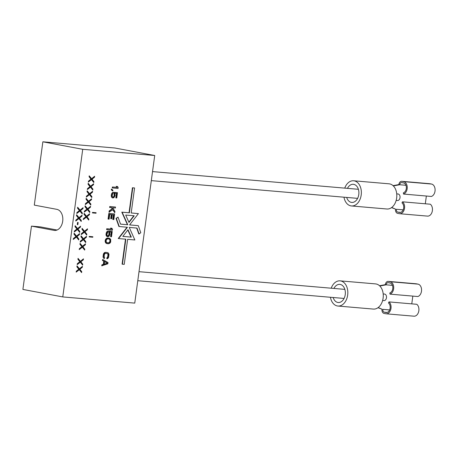 <?xml version="1.0" encoding="UTF-8"?>
<svg xmlns="http://www.w3.org/2000/svg" width="458" height="458" viewBox="0 0 458 458"><rect width="100%" height="100%" fill="white"/><g stroke="black" fill="none" stroke-linecap="round" stroke-linejoin="round"><path stroke-width="0.69" d="M112.227 231.45L108.884 231.124L108.901 234.45L109.244 234.513L108.752 235.578L107.996 235.99L107.138 235.441L106.937 234.319L108.191 231.101L107.161 231.805L106.359 234.267L107.006 236.38L108.002 236.78L109.147 236.088L109.823 234.565L109.697 232.023L111.546 232.183L110.933 236.717L111.512 236.769L112.227 231.45L109.227 231.193L109.244 234.513M109.027 233.511L109.37 233.574M62.769 296.921L134.755 303.116L154.712 155.497L82.726 149.308L62.769 296.921L22.9 289.427L31.459 226.126L40.504 226.905L57.061 230.019M92.859 236.74L92.791 237.244L89.178 236.929L89.241 236.431L92.859 236.74M92.493 212.409L96.111 212.724L96.043 213.222L92.424 212.913L92.493 212.409M76.309 271.193L76.183 272.132L79.314 269.716L81.61 272.602L81.736 271.663L79.841 269.287L82.326 267.283L82.457 266.344L79.44 268.777L77.03 265.88L76.904 266.819L78.799 269.195L76.309 271.193M77.322 263.688L77.196 264.627L80.327 262.211L82.623 265.096L82.749 264.157L80.854 261.776L83.345 259.778L83.471 258.839L80.453 261.272L78.043 258.375L77.917 259.314L79.812 261.69L77.322 263.688M79.354 248.677L79.228 249.616L82.36 247.194L84.656 250.085L84.782 249.146L82.881 246.765L85.371 244.767L85.497 243.828L82.486 246.255L80.076 243.364L79.944 244.297L81.845 246.679L79.354 248.677M80.368 241.171L80.242 242.11L83.373 239.689L85.669 242.574L85.795 241.641L83.9 239.259L86.385 237.261L86.516 236.322L83.499 238.75L81.089 235.853L80.963 236.792L82.858 239.173L80.368 241.171M81.387 233.666L81.255 234.605L84.386 232.183L86.682 235.069L86.808 234.135L84.913 231.754L87.404 229.756L87.53 228.817L84.512 231.244L82.102 228.347L81.976 229.286L83.871 231.668L81.387 233.666M83.413 218.655L83.287 219.594L86.419 217.172L88.715 220.058L88.841 219.119L86.94 216.743L89.43 214.745L89.556 213.806L86.545 216.233L84.135 213.336L84.003 214.275L85.904 216.651L83.413 218.655M84.427 211.149L84.301 212.088L87.432 209.667L89.728 212.552L89.854 211.613L87.959 209.237L90.449 207.234L90.575 206.3L87.558 208.728L85.148 205.831L85.022 206.77L86.917 209.146L84.427 211.149M85.446 203.644L85.314 204.583L88.446 202.161L90.741 205.047L90.867 204.108L88.972 201.732L91.463 199.728L91.589 198.789L88.571 201.222L86.161 198.325L86.035 199.264L87.93 201.64L85.446 203.644M86.459 196.139L86.333 197.072L89.459 194.656L91.755 197.541L91.886 196.602L89.986 194.226L92.476 192.223L92.602 191.284L89.591 193.717L87.175 190.82L87.049 191.759L88.949 194.135L86.459 196.139M87.472 188.633L87.346 189.566L90.478 187.15L92.774 190.036L92.9 189.097L90.999 186.721L93.489 184.717L93.615 183.778L90.604 186.211L88.194 183.315L88.068 184.253L89.963 186.629L87.472 188.633M88.486 181.122L88.36 182.061L91.491 179.645L93.787 182.53L93.913 181.591L92.018 179.215L94.508 177.212L94.634 176.273L91.617 178.706L89.207 175.809L89.081 176.748L90.976 179.124L88.486 181.122M73.412 238.515L73.28 239.454L76.412 237.038L78.707 239.923L78.833 238.984L76.938 236.609L79.429 234.605L79.555 233.666L76.538 236.099L74.127 233.202L74.001 234.141L75.896 236.517L73.412 238.515M74.425 231.009L74.299 231.948L77.425 229.527L79.721 232.418L79.852 231.479L77.952 229.097L80.442 227.099L80.568 226.16L77.557 228.594L75.141 225.697L75.015 226.63L76.915 229.011L74.425 231.009M77.276 224.615L77.854 224.66L78.146 222.474L77.568 222.422L77.276 224.615M75.902 220.063L75.776 221.002L78.908 218.581L81.203 221.472L81.329 220.533L79.434 218.151L81.925 216.153L82.051 215.214L79.034 217.647L76.623 214.75L76.497 215.684L78.392 218.065L75.902 220.063M76.921 212.558L76.789 213.497L79.921 211.075L82.217 213.966L82.343 213.027L80.448 210.646L82.938 208.648L83.064 207.709L80.047 210.136L77.637 207.245L77.511 208.178L79.406 210.56L76.921 212.558M117.488 186.503L116.218 186.354L116.899 187.362L112.399 186.979L112.273 187.917L118.044 188.444L118.17 187.511L117.488 186.503L116.567 186.423L117.248 187.431L112.742 187.041L112.616 187.98M111.758 189.171L111.409 189.108L111.305 189.887L112.794 191.003L112.897 190.219L111.758 189.171L111.649 189.956L112.794 191.003M111.494 207.657L112.136 208.785L109.164 210.903L108.993 212.151L112.954 209.684L114.769 212.684L114.935 211.436L112.748 207.766L115.399 207.995L115.531 207.056L110.103 206.587L109.977 207.526L111.821 207.686L112.485 208.848L109.508 210.966L109.342 212.22M112.737 209.833L114.769 212.684M115.531 207.056L109.754 206.524L109.628 207.463L109.977 207.526M111.844 228.25L110.573 228.107L111.254 229.114L106.754 228.731L106.628 229.664L112.399 230.197L112.525 229.258L111.844 228.25L110.922 228.176L111.603 229.183L107.098 228.794L106.972 229.733M108.191 231.101L106.811 231.737L106.01 234.204L106.262 235.807L107.544 236.74M111.197 232.149L110.584 236.649L110.933 236.717M108.901 234.45L108.403 235.515L107.67 235.916M131.2 212.953L138.425 213.611L131.194 212.987L134.578 187.969L132.419 187.751L129.036 212.77L121.805 212.146L127.427 224.695L120.523 224.105M127.427 224.695L120.534 224.139L118.044 217.126L116.023 218.369L118.908 226.492L127.433 227.265L118.588 238.566L125.818 239.191L122.441 264.209L124.244 264.363L127.627 239.345L134.864 239.969L129.242 227.42L137.016 228.09L139.112 233.986L140.789 232.681L138.299 225.668L129.58 224.918L138.425 213.611M127.061 227.231L118.238 238.504L118.588 238.566M125.469 239.162L122.091 264.146L122.441 264.209M136.684 228.055L138.768 233.924L139.112 233.986M138.299 225.668L129.608 224.884M107.504 252.558L105.426 252.341L104.327 252.724L103.462 253.915L103.061 256.886L103.588 258.197L104.487 258.467L104.613 257.528L104.092 256.217L104.481 254.196L105.163 253.463L107.378 253.497L108.122 254.035L108.323 255.158L107.143 258.696L107.745 258.587L108.603 257.396L109.004 254.425L108.483 253.114L107.504 252.558L105.174 252.513L103.811 253.978L103.399 256.159L103.554 257.596L104.487 258.467M107.132 253.474L107.779 253.967L107.979 255.095L107.584 257.115L106.926 257.694L106.8 258.633L107.143 258.696M116.441 193.373L115.828 197.873L116.756 197.988L117.471 192.669L114.122 192.343L114.145 195.669L113.647 196.734L112.914 197.135M112.949 197.152L112.376 196.659L112.181 195.537L113.429 192.32L112.582 192.532L111.603 193.711L111.254 195.423L111.506 197.026L112.439 197.896L113.87 197.736L115.067 195.784L114.941 193.242L116.79 193.402L116.177 197.936M111.231 214.596L110.687 218.626L111.729 218.752L112.279 214.688L113.779 214.813L113.143 219.508L113.836 219.565L114.597 213.938L109.17 213.468L108.409 219.096L109.101 219.159L109.737 214.464L111.586 214.625L111.036 218.689M113.424 214.785L112.8 219.439L113.143 219.508M114.597 213.938L108.827 213.405L108.065 219.033L108.409 219.096M109.107 238.143L106.754 238.217L105.386 239.683L105.134 241.561L105.661 242.872L106.96 243.616L108.346 243.77L109.817 243.267L110.676 242.07L110.687 239.385L109.662 238.349L108.065 238.051L106.187 238.996L105.483 241.624L106.004 242.935L107.304 243.679M102.936 259.6L102.586 259.531L102.46 260.47L103.76 261.215L103.336 264.346L101.871 264.85L101.745 265.789L107.853 263.819L108.019 262.566L102.936 259.6L102.81 260.539L104.109 261.283L103.685 264.409L102.214 264.919L102.088 265.852M154.712 155.497L114.843 147.997L42.857 141.808L82.726 149.308M31.459 226.126L53.992 230.363A10.62 7.391 94.9 0 0 54.502 230.431A10.62 7.391 94.9 0 0 62.74 220.859A10.62 7.391 94.9 0 0 56.832 209.346L34.298 205.11L42.857 141.808M384.342 294.053A3.286 2.284 94.9 0 1 384.502 294.059A3.286 2.284 94.9 0 1 384.663 294.076A3.286 2.284 -85.1 0 1 386.489 297.643A3.286 2.284 -85.1 0 1 383.941 300.603A3.286 2.284 -85.1 0 1 383.781 300.585M397.876 193.969A3.286 2.284 94.9 0 1 398.031 193.974A3.286 2.284 94.9 0 1 398.191 193.997A3.286 2.284 -85.1 0 1 400.017 197.564A3.286 2.284 -85.1 0 1 397.47 200.524A3.286 2.284 -85.1 0 1 397.309 200.501M89.19 236.826L89.945 236.889L89.648 236.465M92.791 237.244L89.596 236.86M92.894 212.443L92.442 212.77M93.69 212.512L92.848 212.804M96.043 213.222L93.655 212.775M79.44 268.777L76.99 266.184M82.326 267.283L81.982 267.22L82.056 266.665M79.841 269.287L79.492 269.218L81.982 267.22M81.736 271.663L79.492 269.218M81.306 272.218L81.387 271.6M79.314 269.716L76.234 271.76M80.453 261.272L78.003 258.673M83.345 259.778L82.995 259.715L83.07 259.159M80.854 261.776L80.505 261.713L82.995 259.715M82.749 264.157L80.505 261.713M82.32 264.713L82.406 264.089M80.327 262.211L77.247 264.255M82.486 246.255L80.03 243.662M85.371 244.767L85.028 244.698L85.102 244.148M82.881 246.765L85.028 244.698M84.782 249.146L82.537 246.702M84.352 249.702L84.432 249.078M82.36 247.194L79.28 249.244M83.499 238.75L81.049 236.156M86.385 237.261L86.041 237.192L86.115 236.643M83.9 239.259L83.551 239.196L86.041 237.192M85.795 241.641L83.551 239.196M85.365 242.196L85.446 241.572M83.373 239.689L80.293 241.738M84.512 231.244L82.062 228.651M87.404 229.756L87.054 229.687L87.129 229.137M84.913 231.754L84.564 231.691L87.054 229.687M86.808 234.135L84.564 231.691M86.379 234.691L86.465 234.067M84.386 232.183L81.306 234.233M86.545 216.233L84.089 213.64M89.43 214.745L89.087 214.676L89.161 214.126M86.94 216.743L89.087 214.676M88.841 219.119L86.596 216.68M88.411 219.674L88.491 219.056M86.419 217.172L83.339 219.222M87.558 208.728L85.108 206.134M90.449 207.234L90.1 207.171L90.174 206.621M87.959 209.237L87.61 209.174L90.1 207.171M89.854 211.613L87.61 209.174M89.424 212.169L89.51 211.55M87.432 209.667L84.352 211.716M88.571 201.222L86.121 198.629M91.463 199.728L91.113 199.665L91.188 199.115M88.972 201.732L88.623 201.663L91.113 199.665M90.867 204.108L88.623 201.663M90.438 204.663L90.524 204.045M88.446 202.161L85.365 204.211M89.591 193.717L87.134 191.123M92.476 192.223L92.127 192.16L92.207 191.61M89.986 194.226L89.642 194.158L92.127 192.16M91.886 196.602L89.642 194.158M91.451 197.158L91.537 196.539M89.459 194.656L86.379 196.7M90.604 186.211L88.154 183.618M93.489 184.717L93.146 184.654L93.22 184.099M90.999 186.721L90.655 186.652L93.146 184.654M92.9 189.097L90.655 186.652M92.47 189.652L92.55 189.034M90.478 187.15L87.398 189.194M91.617 178.706L89.167 176.112M94.508 177.212L94.159 177.149L94.233 176.593M92.018 179.215L91.669 179.147L94.159 177.149M93.913 181.591L91.669 179.147M93.484 182.147L93.569 181.528M91.491 179.645L88.411 181.689M76.538 236.099L74.087 233.5M79.429 234.605L79.079 234.542L79.154 233.986M76.938 236.609L76.589 236.54L79.079 234.542M78.833 238.984L76.589 236.54M78.404 239.54L78.49 238.916M76.412 237.038L73.332 239.082M77.557 228.594L75.101 225.994M80.442 227.099L80.093 227.036L80.167 226.481M77.952 229.097L80.093 227.036M79.852 231.479L77.608 229.034M79.417 232.034L79.503 231.41M77.425 229.527L74.345 231.576M77.282 224.575L77.797 222.445M77.854 224.66L77.505 224.597M79.034 217.647L76.583 215.048M81.925 216.153L81.576 216.09L81.65 215.535M79.434 218.151L79.085 218.088L81.576 216.09M81.329 220.533L79.085 218.088M80.9 221.088L80.986 220.464M78.908 218.581L75.828 220.63M80.047 210.136L77.597 207.543M82.938 208.648L82.589 208.585L82.663 208.029M80.448 210.646L80.098 210.583L82.589 208.585M82.343 213.027L80.098 210.583M81.913 213.583L81.999 212.959M79.921 211.075L76.841 213.125M112.399 186.979L112.742 187.041M116.899 187.362L117.248 187.431M116.218 186.354L116.567 186.423M111.305 189.887L111.649 189.956M109.754 206.524L110.103 206.587M109.164 210.903L109.508 210.966M112.136 208.785L112.485 208.848M106.754 228.731L107.098 228.794M111.254 229.114L111.603 229.183M110.573 228.107L110.922 228.176M106.662 236.317L107.006 236.38M106.262 235.807L106.611 235.87M106.021 234.994L106.371 235.057M106.01 234.204L106.359 234.267M106.142 233.265L106.485 233.328M106.359 232.492L106.708 232.555M106.811 231.737L107.161 231.805M107.338 231.307L107.687 231.376M107.704 235.933L107.996 235.99M108.014 235.796L108.363 235.864M108.403 235.515L108.752 235.578M108.701 235.063L109.044 235.131M108.735 232.223L109.078 232.286M108.993 232.876L109.342 232.939M108.884 231.124L109.227 231.193M134.578 187.969L132.768 187.814L129.385 212.833L122.149 212.214L127.771 224.764M132.419 187.751L132.768 187.814M116.023 218.369L116.366 218.432L119.257 226.561M118.044 217.126L116.366 218.432M121.805 212.146L122.149 212.214M129.036 212.77L129.385 212.833M134.211 215.781L129.001 222.439L125.692 215.048L134.211 215.781M131.326 237.13L122.801 236.397L128.011 229.744L131.326 237.13L122.83 236.368M133.839 215.747L128.858 222.113M127.811 230.002L130.977 237.067M104.327 252.724L104.67 252.787M103.777 253.308L104.126 253.371M104.83 252.45L105.174 252.513M105.426 252.341L105.775 252.41M106.926 257.694L107.269 257.757M107.292 257.568L107.636 257.631M107.584 257.115L107.933 257.184M107.785 256.503L108.134 256.566M107.979 255.095L108.323 255.158M107.945 254.459L108.294 254.522M107.779 253.967L108.122 254.035M107.475 253.629L107.819 253.692M103.588 258.197L103.932 258.26M103.21 257.533L103.554 257.596M103.061 256.886L103.411 256.949M103.05 256.096L103.399 256.159M103.245 254.688L103.588 254.751M103.462 253.915L103.811 253.978M113.979 193.442L114.586 194.158L114.489 195.732L113.996 196.797L113.241 197.209M114.237 194.095L114.586 194.158M114.122 192.343L114.471 192.412L114.323 193.505M117.471 192.669L114.471 192.412M111.907 197.535L112.788 197.959M111.506 197.026L112.25 197.598M111.265 196.213L111.855 197.089M111.254 195.423L111.603 195.486L111.615 196.276M111.386 194.484L111.729 194.547L111.603 195.486M111.603 193.711L111.952 193.774L111.729 194.547M112.055 192.961L112.405 193.024L111.952 193.774M112.582 192.532L112.926 192.595L112.405 193.024M113.429 192.32L112.926 192.595M113.258 197.014L113.607 197.083M113.647 196.734L113.996 196.797M113.945 196.287L114.288 196.35M114.145 195.669L114.489 195.732M114.271 194.73L114.614 194.793M108.827 213.405L109.17 213.468M107.722 237.988L108.065 238.051M106.405 243.41L106.748 243.473M106.079 243.227L106.422 243.29M105.661 242.872L106.004 242.935M105.374 242.374L105.724 242.437M105.134 241.561L105.483 241.624M105.145 240.61L105.495 240.679M105.386 239.683L105.735 239.752M105.838 238.933L106.187 238.996M106.25 238.492L106.599 238.561M106.754 238.217L107.103 238.286M107.12 238.091L107.47 238.16M108.884 238.916L110.166 239.815L110.12 241.87L109.05 242.883L106.857 242.694L106.079 241.521L106.29 239.958L107.361 238.939L108.884 238.916M108.689 238.899L109.554 239.128M109.21 239.065L109.983 240.238L109.771 241.801L108.701 242.814L107.378 242.86M109.817 239.752L110.166 239.815M109.983 240.238L110.332 240.301M109.994 241.028L110.344 241.097M109.771 241.801L110.12 241.87M109.479 242.253L109.828 242.316M108.701 242.814L109.05 242.883M107.991 242.912L108.334 242.98M101.871 264.85L102.214 264.919M103.336 264.346L103.685 264.409M103.76 261.215L104.109 261.283M102.46 260.47L102.81 260.539M107.475 263.155L104.166 264.295L104.55 261.478L107.475 263.155L104.195 264.1M104.533 261.604L107.126 263.087M403.521 194.06A6.32 4.397 -85.1 0 0 407.248 187.62A6.32 4.397 -85.1 0 0 403.675 181.649L401.947 181.322A3.79 2.639 -85.1 0 0 401.763 181.299A3.79 2.639 -85.1 0 0 398.838 184.585L399.702 184.751A2.53 1.758 94.9 0 1 401.655 182.559A2.53 1.758 94.9 0 1 401.775 182.576L403.509 182.902A5.055 3.521 94.9 0 1 406.361 187.677A5.055 3.521 94.9 0 1 403.384 192.829L403.521 194.06L431.373 196.459A6.32 4.397 -85.1 0 0 435.1 190.018A6.32 4.397 -85.1 0 0 431.533 184.047L429.799 183.721A3.79 2.639 -85.1 0 0 429.615 183.692A3.79 2.639 -85.1 0 0 429.432 183.687M398.838 184.585L393.061 185.65M405.96 185.29L399.702 184.751L393.342 185.919M343.969 197.192A12.641 8.794 -85.1 0 0 350.845 205.871A12.641 8.794 -85.1 0 0 351.452 205.957L386.901 209.003A12.641 8.794 -85.1 0 0 396.708 197.604A12.641 8.794 -85.1 0 0 389.678 183.904A12.641 8.794 -85.1 0 0 389.065 183.818L353.616 180.773A12.641 8.794 -85.1 0 0 344.748 188.129M351.452 205.957A12.641 8.794 -85.1 0 0 361.253 194.558A12.641 8.794 -85.1 0 0 354.223 180.853A12.641 8.794 -85.1 0 0 353.616 180.773M347.462 188.358A9.103 6.332 94.9 0 1 353.313 184.299A9.103 6.332 94.9 0 1 353.753 184.356A9.103 6.332 94.9 0 1 358.814 194.221A9.103 6.332 94.9 0 1 351.755 202.43A9.103 6.332 94.9 0 1 351.315 202.373A9.103 6.332 94.9 0 1 346.677 197.427M425.305 203.787L426.358 196.024M391.693 207.503L395.523 209.106A3.79 2.639 -85.1 0 0 397.613 213.348L399.347 213.674A6.32 4.397 -85.1 0 0 399.651 213.72A6.32 4.397 -85.1 0 0 404.368 209.1A6.32 4.397 -85.1 0 0 402.468 201.823L402.015 202.94A5.055 3.521 94.9 0 1 403.532 208.762A5.055 3.521 94.9 0 1 399.76 212.46A5.055 3.521 94.9 0 1 399.519 212.426L397.784 212.1A2.53 1.758 94.9 0 1 396.388 209.272L403.172 209.856M399.651 213.72L427.503 216.113A6.32 4.397 -85.1 0 0 432.22 211.493A6.32 4.397 -85.1 0 0 430.325 204.216L402.468 201.823M391.55 207.611L395.523 209.106M389.987 294.139A6.32 4.397 -85.1 0 0 393.714 287.698A6.32 4.397 -85.1 0 0 390.147 281.727L388.413 281.401A3.79 2.639 -85.1 0 0 388.229 281.378A3.79 2.639 -85.1 0 0 385.304 284.67L386.174 284.83A2.53 1.758 94.9 0 1 388.121 282.638A2.53 1.758 94.9 0 1 388.241 282.655L389.976 282.981A5.055 3.521 94.9 0 1 392.832 287.756A5.055 3.521 94.9 0 1 389.85 292.908L389.987 294.139L417.839 296.538A6.32 4.397 -85.1 0 0 421.566 290.097A6.32 4.397 -85.1 0 0 417.999 284.126L416.265 283.8A3.79 2.639 -85.1 0 0 416.082 283.771A3.79 2.639 -85.1 0 0 415.898 283.765M385.304 284.67L379.527 285.729M392.432 285.368L386.174 284.83L379.814 285.998M330.436 297.271A12.641 8.794 -85.1 0 0 337.311 305.955A12.641 8.794 -85.1 0 0 337.918 306.036L373.373 309.081A12.641 8.794 -85.1 0 0 383.174 297.683A12.641 8.794 -85.1 0 0 376.144 283.983A12.641 8.794 -85.1 0 0 375.537 283.897L340.088 280.851A12.641 8.794 -85.1 0 0 331.214 288.208M337.918 306.036A12.641 8.794 -85.1 0 0 347.725 294.637A12.641 8.794 -85.1 0 0 340.695 280.931A12.641 8.794 -85.1 0 0 340.088 280.851M333.928 288.437A9.103 6.332 94.9 0 1 339.784 284.378A9.103 6.332 94.9 0 1 340.22 284.435A9.103 6.332 94.9 0 1 345.28 294.299A9.103 6.332 94.9 0 1 338.222 302.509A9.103 6.332 94.9 0 1 337.786 302.452A9.103 6.332 94.9 0 1 333.149 297.505M411.776 303.866L412.824 296.103M378.165 307.581L381.989 309.184A3.79 2.639 -85.1 0 0 384.085 313.427L385.813 313.753A6.32 4.397 -85.1 0 0 386.123 313.799A6.32 4.397 -85.1 0 0 390.834 309.179A6.32 4.397 -85.1 0 0 388.939 301.902L388.481 303.019A5.055 3.521 94.9 0 1 389.998 308.841A5.055 3.521 94.9 0 1 386.231 312.539A5.055 3.521 94.9 0 1 385.985 312.505L384.251 312.179A2.53 1.758 94.9 0 1 382.859 309.35L389.644 309.934M386.123 313.799L413.975 316.192A6.32 4.397 -85.1 0 0 418.686 311.572A6.32 4.397 -85.1 0 0 416.791 304.295L388.939 301.902M378.016 307.69L381.989 309.184M55.017 230.454L53.992 230.363M429.799 183.721L401.947 181.322M400.727 212.352L397.784 212.1M400.006 212.466L399.519 212.426M431.533 184.047L403.675 181.649M416.265 283.8L388.413 281.401M387.193 312.43L384.251 312.179M386.472 312.545L385.985 312.505M417.999 284.126L390.147 281.727M139.003 271.68L344.857 289.382M137.784 280.708L344.078 298.444M383.197 293.944L384.502 294.059M382.636 300.494L383.941 300.603M152.537 171.601L358.391 189.297M151.312 180.629L357.606 198.366M396.731 193.866L398.031 193.974M396.164 200.415L397.47 200.524M429.615 183.692L401.763 181.299M416.082 283.771L388.229 281.378"/></g></svg>
